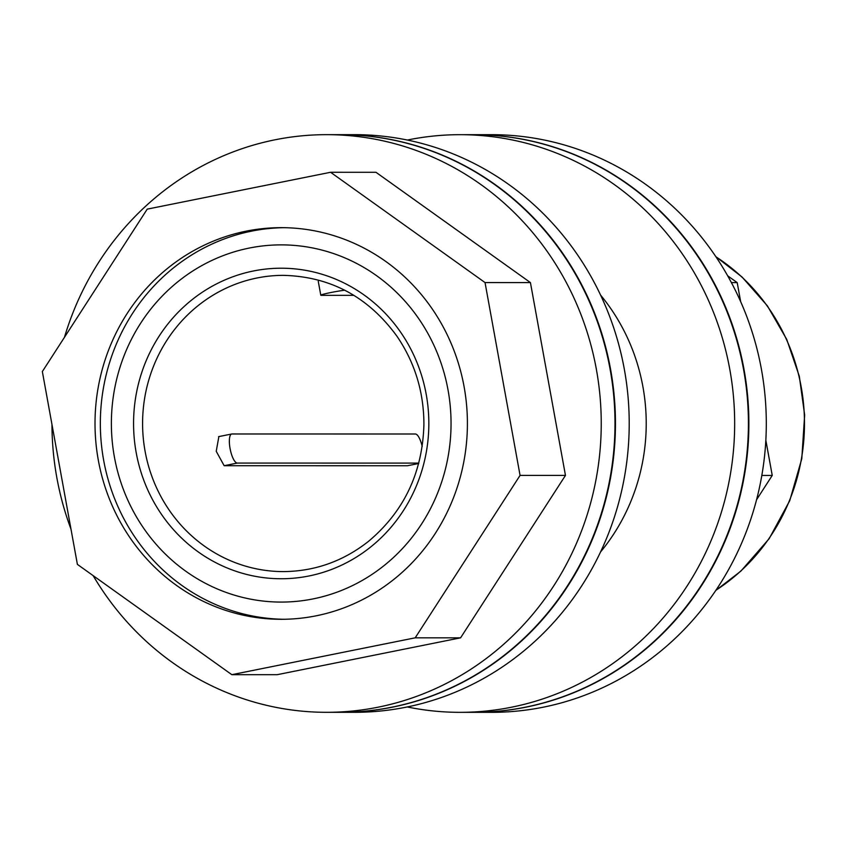 <?xml version="1.0" encoding="UTF-8"?>
<svg xmlns="http://www.w3.org/2000/svg" width="847" height="847" viewBox="0 0 847 847"><rect width="100%" height="100%" fill="white"/><g stroke="black" fill="none" stroke-linecap="round" stroke-linejoin="round"><path stroke-width="1.27" d="M407.545 465.734L418.693 463.5L407.545 465.734L224.159 465.712L216.229 451.303L218.865 436.607M93.159 575.653A288.827 274.64 -90 0 0 326.561 712.316L340.314 712.316A288.827 274.64 -90 0 0 614.996 423.532A288.827 274.64 -90 0 0 340.399 134.662L326.646 134.662A288.827 274.64 -90 0 0 64.478 337.275M51.963 424.453A288.827 274.64 -90 0 0 56.844 477.708A288.827 274.64 -90 0 0 70.979 529.11M326.561 712.316A288.827 274.64 -90 0 0 601.243 423.532A288.827 274.64 -90 0 0 326.646 134.662M422.208 446.485A14.812 4.5 78.6 0 0 415.401 434.003L232.004 433.971A14.812 4.5 78.6 0 0 231.729 433.992A14.812 4.5 78.6 0 0 230.151 448.963A14.812 4.5 78.6 0 0 237.298 463.065L418.799 463.097M344.697 290.193A14.812 0.858 169.7 0 0 329.112 292.893A14.812 0.858 169.7 0 0 320.791 295.211A14.812 0.858 169.7 0 0 321.521 295.338L353.898 295.349M761.824 475.442L772.242 475.442L765.836 440.207M740.659 301.648L737.197 282.612L727.668 275.804M731.406 282.612L737.197 282.612M756.562 499.73L772.242 475.442M600.565 295.063A195.816 186.202 90 0 1 642.915 386.751A195.816 186.202 90 0 1 600.523 552M340.536 712.316A288.827 274.64 -90 0 0 340.769 712.316L354.522 712.316A288.827 274.64 -90 0 0 629.215 423.532A288.827 274.64 -90 0 0 354.618 134.662L340.865 134.662A288.827 274.64 -90 0 0 340.632 134.662M340.769 712.316A288.827 274.64 -90 0 0 615.451 423.532A288.827 274.64 -90 0 0 340.865 134.662M407.248 706.949A288.827 274.64 -90 0 0 459.974 712.338A288.827 274.64 -90 0 0 734.667 423.553A288.827 274.64 -90 0 0 460.069 134.684A288.827 274.64 -90 0 0 407.343 140.051M459.974 712.338L473.727 712.338A288.827 274.64 -90 0 0 748.42 423.553A288.827 274.64 -90 0 0 473.822 134.684L460.069 134.684M473.96 712.338A288.827 274.64 -90 0 0 474.193 712.338A288.827 274.64 -90 0 0 748.875 423.553A288.827 274.64 -90 0 0 474.278 134.684A288.827 274.64 -90 0 0 474.055 134.684M474.193 712.338L491.609 712.338A288.827 274.64 -90 0 0 766.302 423.553A288.827 274.64 -90 0 0 491.705 134.684L474.278 134.684M415.199 637.823L231.834 674.678L77.395 564.388L42.35 371.558L147.23 209.135L330.595 172.28L485.035 282.57L520.069 475.411L415.199 637.823L460.588 637.833L565.468 475.411L530.423 282.58L375.983 172.29L330.595 172.28M98.326 460.239A195.816 186.202 -90 0 0 281.183 619.295A195.816 186.202 -90 0 0 467.406 423.511A195.816 186.202 -90 0 0 281.246 227.663A195.816 186.202 -90 0 0 98.326 460.239M283.904 227.684A195.816 186.202 -90 0 0 103.652 460.239A195.816 186.202 -90 0 0 283.84 619.273M114.398 457.009A178.601 169.834 -90 0 0 392.225 558.639A178.601 169.834 -90 0 0 337.011 254.788A178.601 169.834 -90 0 0 114.398 457.009M231.834 674.678L277.223 674.688L460.588 637.833M520.069 475.411L565.468 475.411M485.035 282.57L530.423 282.58M136.187 452.626A155.276 147.643 -90 0 0 377.72 540.979A155.276 147.643 -90 0 0 329.716 276.831A155.276 147.643 -90 0 0 136.187 452.626M145.091 451.282A148.119 140.846 -90 0 0 283.406 571.598C314.968 571.323 343.395 561.19 368.689 541.201C404.188 511.281 422.6 472.34 423.913 424.358C423.849 392.066 414.924 362.781 397.148 336.513C368.466 296.958 330.563 276.567 283.449 275.36A148.119 140.846 -90 0 0 145.091 451.282M237.298 463.065L224.159 465.712M715.884 590.285A195.816 186.202 -90 0 0 715.937 256.81M218.59 436.639L231.729 433.992M318.26 281.32L320.791 295.211M715.736 590.497L740.892 571.111L769.097 538.777L789.743 500.672L801.791 458.703L804.65 414.988L799.303 376.227L786.715 339.361L767.382 305.852L742.078 277.043L715.789 256.599"/></g></svg>
